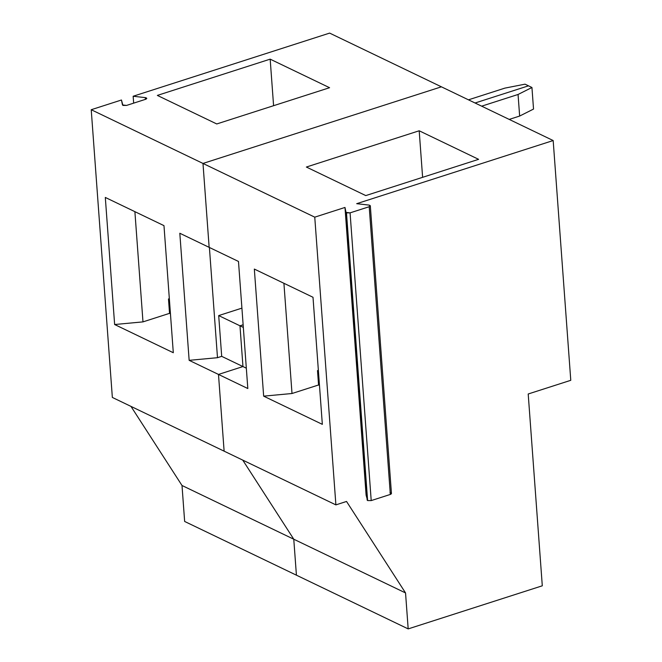 <?xml version="1.0" encoding="UTF-8"?>
<svg xmlns="http://www.w3.org/2000/svg" width="662" height="662" viewBox="0 0 662 662"><rect width="100%" height="100%" fill="white"/><g stroke="black" fill="none" stroke-linecap="round" stroke-linejoin="round"><path stroke-width="0.99" d="M122.925 105.415L126.525 105.432L122.478 104.96L121.452 100.003L91.224 109.718L202.986 163.44L441.405 86.821L329.635 33.1L133.153 96.247L145.309 97.628C147.072 98.026 147.196 98.572 145.681 99.275L126.525 105.432L145.681 99.275L146.782 98.381L145.309 97.628L133.153 96.247L329.635 33.1L441.405 86.821L202.986 163.44L91.224 109.718L121.452 100.003L122.925 105.415M216.755 123.96L157.349 95.411L270.17 59.15L329.577 87.707L216.755 123.96L329.577 87.707L270.17 59.15L157.349 95.411L216.755 123.96M133.666 103.14L133.153 96.247L133.666 103.14M184.648 521.457L182.009 485.494L130.977 406.394L182.009 485.494L184.648 521.457L296.419 575.179L184.648 521.457M112.35 397.44L91.224 109.718L112.35 397.44L224.12 451.161L218.485 374.435L189.15 360.335L179.816 233.256L209.151 247.356L202.986 163.44L209.151 247.356L179.816 233.256L189.15 360.335L218.485 374.435L224.12 451.161L112.35 397.44M296.419 575.179L293.771 539.216L182.009 485.494L293.771 539.216L242.747 460.115L293.771 539.216L296.419 575.179L293.771 539.216L242.747 460.115L293.771 539.216L296.419 575.179L408.181 628.9L542.294 585.804L528.202 393.989L570.776 380.311L553.175 140.543L356.694 203.681L553.175 140.543L570.776 380.311L528.202 393.989L542.294 585.804L408.181 628.9L296.419 575.179M114.634 324.521L105.308 197.441L163.977 225.643L173.303 352.722L114.634 324.521L173.303 352.722L163.977 225.643L105.308 197.441L114.634 324.521L142.984 321.881L169.538 313.349L168.479 298.959L169.34 298.686L168.479 298.959L169.389 299.398L168.479 298.959L169.538 313.349L142.984 321.881L114.634 324.521M242.962 366.566L239.975 325.803L218.7 315.584L221.696 356.346L242.962 366.566L218.485 374.435L242.962 366.566L221.696 356.346L218.7 315.584L241.911 308.128L218.7 315.584L239.975 325.803L242.962 366.566L246.322 368.18L242.962 366.566L239.975 325.803L243.136 324.785L239.975 325.803L242.962 366.566L218.485 374.435L242.962 366.566M528.491 85.828L475.068 102.999L528.491 85.828L525.032 84.173L504.858 88.129L468.464 99.83L504.858 88.129L525.032 84.173L528.491 85.828L531.942 87.492L533.531 109.073L519.645 116.057L509.202 119.408L519.645 116.057L533.531 109.073L531.942 87.492L518.056 94.476L519.645 116.057L518.056 94.476L481.663 106.168L518.056 94.476L531.942 87.492L528.491 85.828L475.068 102.999L528.491 85.828M209.399 247.48L217.492 357.695L221.696 356.346L217.492 357.695L189.15 360.335L217.492 357.695L209.399 247.48M134.891 211.666L142.984 321.881L134.891 211.666M170.448 313.788L169.538 313.349L170.448 313.788M273.588 105.697L270.17 59.15L273.588 105.697M145.433 99.358L145.309 97.628L145.433 99.358M389.976 492.793C391.738 493.19 391.863 493.736 390.332 494.44L371.208 500.588L367.609 500.571L371.208 500.588L350.074 212.866L371.208 500.588L390.332 494.44L369.206 206.718L350.074 212.866L346.483 212.85L367.609 500.571L366.111 495.168L344.985 207.446L366.111 495.168L367.609 500.571L346.483 212.85L346.027 212.403L367.162 500.124L346.027 212.403L350.074 212.866L369.206 206.718C370.728 206.014 370.612 205.468 368.842 205.071L356.694 203.681L368.842 205.071L370.323 205.824L369.206 206.718L390.332 494.44L391.449 493.546L370.323 205.824M344.985 207.446L314.756 217.161L335.891 504.883L346.532 501.457L405.541 592.937L408.181 628.9L405.541 592.937L293.771 539.216L405.541 592.937L346.532 501.457L335.891 504.883L314.756 217.161L202.986 163.44L441.405 86.821L553.175 140.543L441.405 86.821L202.986 163.44L209.151 247.356L202.986 163.44L314.756 217.161L344.985 207.446L346.027 212.403L344.985 207.446M243.335 327.425L239.975 325.803L243.136 324.785L239.975 325.803L243.335 327.425M224.12 451.161L218.485 374.435L224.12 451.161L335.891 504.883L224.12 451.161M238.486 261.457L209.151 247.356L238.486 261.457L247.82 388.536L218.485 374.435L247.82 388.536L238.486 261.457M263.658 396.149L254.332 269.07L313.002 297.271L322.336 424.35L263.658 396.149L322.336 424.35L313.002 297.271L254.332 269.07L263.658 396.149L292.008 393.509L318.563 384.978L317.503 370.588L318.364 370.315L317.503 370.588L318.414 371.026L317.503 370.588L318.563 384.978L292.008 393.509L263.658 396.149M365.78 195.588L306.374 167.039L419.195 130.778L478.601 159.335L365.78 195.588L478.601 159.335L419.195 130.778L306.374 167.039L365.78 195.588M283.915 283.295L292.008 393.509L283.915 283.295M319.473 385.416L318.563 384.978L319.473 385.416M422.613 177.325L419.195 130.778L422.613 177.325"/></g></svg>
